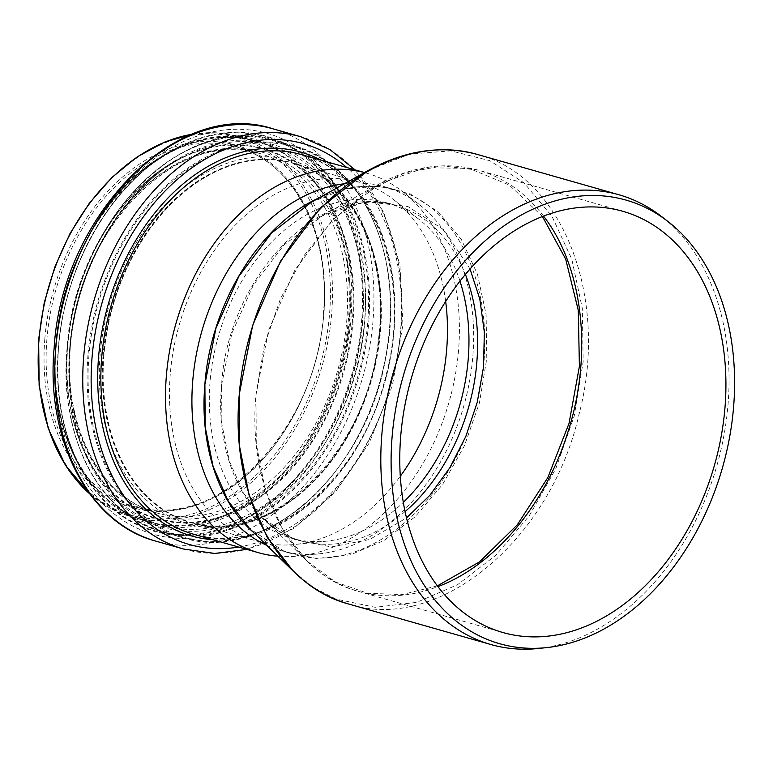 <?xml version="1.0" encoding="UTF-8"?>
<svg xmlns="http://www.w3.org/2000/svg" width="773" height="773" viewBox="0 0 773 773"><rect width="100%" height="100%" fill="white"/><g stroke="black" fill="none" stroke-linecap="round" stroke-linejoin="round"><path stroke-width="0.58" stroke-dasharray="3.87 2.9" d="M470.042 269.043L443.963 229.852L407.98 206.555L366.083 201.647L322.863 215.416L283.836 245.089L253.264 285.208L231.861 333.269L221.59 385.07L221.89 424.261L229.281 460.814L243.427 492.923L263.409 518.586L294.938 539.699L331.346 546.946L369.591 539.515L406.511 517.91M405.081 511.591C371.059 540.269 336.526 550.086 301.47 541.042L301.422 541.032C248.8 527.408 214.459 459.558 221.59 385.07C227.446 277.149 321.143 179.887 396.201 205.483L396.23 205.483C427.546 215.049 450.611 238.026 465.414 274.415M437.383 585.866L402.144 594.582L367.581 593.268L335.434 581.972L307.045 561.13L282.522 529.428L265.265 489.589L256.278 443.924L255.989 394.868L268.608 330.226L294.89 270.057L332.361 220.092L380.297 183.385L425.044 167.76L469.143 168.359L509.272 185.047L542.443 216.508M543.506 216.092C525.737 192.931 504.073 177.635 478.526 170.205L442.282 165.886L404.878 172.872L368.093 190.825L333.965 218.778L304.32 255.216L280.618 298.378L264.269 345.695L255.989 394.868C247.06 488.913 291.363 573.952 358.401 591.374L358.421 591.374C384.123 598.544 410.627 596.949 437.933 586.591M459.964 281.169A174.34 125.535 105.9 0 0 418.57 219.001A174.34 125.535 105.9 0 0 386.887 202.826L396.23 205.483C384.838 202.371 373.639 201.453 362.595 202.739L347.86 205.483L320.708 216.585L377.659 184.824C411.903 166.069 445.519 161.199 478.526 170.205L622.835 211.3M293.411 571.334L313.5 587.49L335.878 599.075L375.195 607.298L416.647 602.37L457.606 584.668L495.86 555.256L529.273 515.755L555.884 468.486L574.204 416.077L583.151 361.793L582.33 308.456L571.759 259.071L552.009 216.421L524.142 182.94L489.821 160.678L450.93 150.851L409.613 154.117L368.45 170.36M478.072 154.648C562.821 176.118 609.781 298.107 579.045 414.231C550.666 540.288 438.301 633.261 349.222 604.177M253.534 532.452C265.207 542.646 278.212 549.796 292.532 553.922L292.552 553.922C359.561 575.518 444.504 510.711 472.477 416.898C505.861 318.718 468.728 207.86 395.892 189.965L395.834 189.945C371.108 183.124 345.686 185.684 319.568 197.617M395.834 189.945C380.055 185.501 363.668 185.085 346.662 188.689C329.114 192.892 321.839 196.661 311.142 202.313L344.739 188.97L378.47 186.109L410.25 193.926L438.407 211.995L461.259 239.311L477.453 274.193L486.12 314.688L486.787 358.44L479.405 402.975L464.409 445.799L442.6 484.449L415.217 516.702L383.901 540.598L350.42 554.821L316.611 558.55L284.599 551.613L249.582 528.597C262.25 540.897 276.56 549.332 292.532 553.922L280.976 550.627A189.172 136.212 105.9 0 0 319.442 553.826A189.172 136.212 105.9 0 0 463.79 405.999A189.172 136.212 105.9 0 0 418.985 204.304A189.172 136.212 105.9 0 0 384.606 186.757A189.172 136.212 105.9 0 0 344.439 183.742M386.887 202.826A174.34 125.535 105.9 0 0 210.063 381.794A174.34 125.535 105.9 0 0 291.382 538.172A174.34 125.535 105.9 0 0 326.834 541.119A174.34 125.535 105.9 0 0 403.322 502.344M277.942 556.251A197.328 142.087 105.9 0 0 298.542 556.029A197.328 142.087 105.9 0 0 449.123 401.825A197.328 142.087 105.9 0 0 402.385 191.424A197.328 142.087 105.9 0 0 366.528 173.123A197.328 142.087 105.9 0 0 364.489 172.563M266.791 545.38A189.172 136.212 105.9 0 0 280.976 550.627M445.673 301.451A186.651 134.396 105.9 0 0 393.525 199.569A186.651 134.396 105.9 0 0 359.6 182.254A186.651 134.396 105.9 0 0 170.292 373.852A186.651 134.396 105.9 0 0 257.351 541.274A186.651 134.396 105.9 0 0 295.305 544.434A186.651 134.396 105.9 0 0 400.308 476.236M103.959 354.962A186.651 134.396 105.9 0 0 191.018 522.384A186.651 134.396 105.9 0 0 371.398 379.688A186.651 134.396 105.9 0 0 293.267 163.364A186.651 134.396 105.9 0 0 103.959 354.962M103.737 354.981A186.95 134.608 105.9 0 0 190.931 522.674A186.95 134.608 105.9 0 0 371.6 379.746A186.95 134.608 105.9 0 0 293.344 163.074A186.95 134.608 105.9 0 0 103.737 354.981M538.433 648.479A233.813 168.359 105.9 0 0 716.851 465.771A233.813 168.359 105.9 0 0 661.466 216.469M46.94 338.806A186.95 134.608 105.9 0 0 134.135 506.499A186.95 134.608 105.9 0 0 314.804 363.571A186.95 134.608 105.9 0 0 236.548 146.899A186.95 134.608 105.9 0 0 46.94 338.806M44.844 338.622A188.428 135.681 105.9 0 0 240.963 480.178A188.428 135.681 105.9 0 0 267.245 160.446A188.428 135.681 105.9 0 0 44.844 338.622M39.143 339.125A196.139 141.227 105.9 0 0 243.273 486.468A196.139 141.227 105.9 0 0 270.637 153.653A196.139 141.227 105.9 0 0 39.143 339.125M89.6 493.725A197.627 142.3 105.9 0 0 131.207 516.76A197.627 142.3 105.9 0 0 322.196 365.677A197.627 142.3 105.9 0 0 239.475 136.628A197.627 142.3 105.9 0 0 191.975 134.289M55.859 344.294A197.627 142.3 105.9 0 0 148.039 521.562A197.627 142.3 105.9 0 0 339.028 370.47A197.627 142.3 105.9 0 0 256.307 141.42A197.627 142.3 105.9 0 0 55.859 344.294M55.965 344.458A198.12 142.657 105.9 0 0 262.163 493.29A198.12 142.657 105.9 0 0 289.798 157.122A198.12 142.657 105.9 0 0 55.965 344.458M55.772 344.739A199.337 143.536 105.9 0 0 82.296 471.076A199.337 143.536 105.9 0 0 271.671 487.309A199.337 143.536 105.9 0 0 343.338 235.668A199.337 143.536 105.9 0 0 173.828 149.691A199.337 143.536 105.9 0 0 55.772 344.739M58.593 347.009A204.671 147.372 105.9 0 0 85.832 476.728A204.671 147.372 105.9 0 0 280.27 493.396A204.671 147.372 105.9 0 0 353.85 235.031A204.671 147.372 105.9 0 0 179.809 146.744A204.671 147.372 105.9 0 0 58.593 347.009C54.912 397.544 63.985 440.774 85.832 476.728L82.296 471.076C60.941 435.895 52.081 393.747 55.704 344.623C61.598 261.902 111.689 179.056 173.828 149.691L179.809 146.744C116.279 176.717 64.642 261.979 58.613 347.048M58.371 347.125A205.328 147.846 105.9 0 0 272.067 501.377A205.328 147.846 105.9 0 0 300.707 152.977A205.328 147.846 105.9 0 0 58.371 347.125M56.11 347.328A208.381 150.039 105.9 0 0 272.985 503.861A208.381 150.039 105.9 0 0 302.05 150.291A208.381 150.039 105.9 0 0 56.11 347.328M155.644 541.071A214.314 154.31 105.9 0 0 362.75 377.224A214.314 154.31 105.9 0 0 273.043 128.84M183.655 549.052A214.314 154.31 105.9 0 0 390.761 385.205A214.314 154.31 105.9 0 0 301.055 136.821M238.625 547.052A208.381 150.039 105.9 0 0 390.616 385.157A208.381 150.039 105.9 0 0 346.729 167.49M212.836 539.709A199.55 143.691 105.9 0 0 384.51 383.418A199.55 143.691 105.9 0 0 320.94 160.137M193.743 534.269A197.328 142.087 105.9 0 0 384.452 383.408A197.328 142.087 105.9 0 0 301.847 154.706C373.059 172.253 413.13 276.879 385.727 376.306C360.846 481.743 266.956 558.328 193.743 534.269M103.118 354.807A186.95 134.608 105.9 0 0 190.313 522.5A186.95 134.608 105.9 0 0 370.982 379.572A186.95 134.608 105.9 0 0 292.725 162.9A186.95 134.608 105.9 0 0 103.118 354.807M100.132 354.517A188.979 136.077 105.9 0 0 296.813 496.479A188.979 136.077 105.9 0 0 323.182 175.829A188.979 136.077 105.9 0 0 100.132 354.517M88.972 355.194A202.951 146.136 105.9 0 0 300.195 507.658A202.951 146.136 105.9 0 0 328.506 163.287A202.951 146.136 105.9 0 0 88.972 355.194M87.977 355.097A203.637 146.628 105.9 0 0 182.959 537.747A203.637 146.628 105.9 0 0 379.746 382.065A203.637 146.628 105.9 0 0 294.513 146.058A203.637 146.628 105.9 0 0 87.977 355.097M67.193 349.174A203.637 146.628 105.9 0 0 162.166 531.824A203.637 146.628 105.9 0 0 358.962 376.142A203.637 146.628 105.9 0 0 273.729 140.135A203.637 146.628 105.9 0 0 67.193 349.174M67.183 348.99A202.98 146.155 105.9 0 0 278.435 501.474A202.98 146.155 105.9 0 0 306.755 157.064A202.98 146.155 105.9 0 0 67.183 348.99M69.657 348.662A199.231 143.449 105.9 0 0 277.005 498.324A199.231 143.449 105.9 0 0 304.794 160.282A199.231 143.449 105.9 0 0 69.657 348.662M70.13 348.323A197.53 142.232 105.9 0 0 96.412 473.52A197.53 142.232 105.9 0 0 284.068 489.609A197.53 142.232 105.9 0 0 355.087 240.248A197.53 142.232 105.9 0 0 187.114 155.054A197.53 142.232 105.9 0 0 70.13 348.323M67.609 346.294A192.767 138.802 105.9 0 0 93.253 468.467A192.767 138.802 105.9 0 0 276.386 484.169A192.767 138.802 105.9 0 0 345.686 240.828A192.767 138.802 105.9 0 0 181.771 157.682A192.767 138.802 105.9 0 0 67.609 346.294M67.763 346.188A192.197 138.386 105.9 0 0 267.796 490.565A192.197 138.386 105.9 0 0 294.61 164.456A192.197 138.386 105.9 0 0 67.763 346.188M69.937 345.898A188.902 136.019 105.9 0 0 266.53 487.802A188.902 136.019 105.9 0 0 292.89 167.277A188.902 136.019 105.9 0 0 69.937 345.898M69.908 345.347A186.95 134.608 105.9 0 0 157.103 513.04A186.95 134.608 105.9 0 0 337.772 370.112A186.95 134.608 105.9 0 0 259.515 153.441A186.95 134.608 105.9 0 0 69.908 345.347M307.026 561.111L263.409 518.586C274.686 529.524 287.353 537.003 301.422 541.032M307.045 561.13C322.148 575.788 339.26 585.866 358.401 591.374M291.382 538.172L301.47 541.042M418.985 204.304L402.385 191.424M319.442 553.826L298.542 556.029M134.135 506.499C215.338 534.385 318.476 428.957 323.568 311.732C330.177 232.2 292.619 161.499 236.548 146.899L259.515 153.441C179.307 125.883 76.846 229.166 70.478 345.676C62.874 426.252 100.577 498.382 157.103 513.04L134.135 506.499M192.264 134.173L216.276 132.792L239.475 136.628L256.307 141.42C170.862 112.259 62.787 221.493 56.052 344.4C48.032 429.459 87.842 505.9 148.039 521.562L131.207 516.76L109.476 507.803L89.794 493.976M246.916 549.41L293.315 528.703L335.192 492.246L369.136 443.18L392.365 385.659L402.926 324.525L399.931 264.946L383.543 211.889L355.02 169.847M364.508 172.553L366.528 173.123M418.57 219.001L393.525 199.569M326.834 541.119L295.305 544.434M191.018 522.384L257.351 541.274M293.267 163.364L359.6 182.254M293.344 163.074L292.725 162.9C351.802 178.041 389.843 256.153 378.316 340.41C367.262 453.461 267.883 548.869 190.313 522.5L190.931 522.674M182.959 537.747C263.796 564.454 365.793 474.091 385.563 358.624C406.076 260.974 364.595 163.828 294.513 146.058L273.729 140.135C185.095 110.066 73.947 222.634 67 349.067C58.738 436.59 99.736 515.533 162.166 531.824L182.959 537.747M70.198 348.439C76.005 266.279 125.941 183.887 187.114 155.054L181.771 157.682C121.825 185.984 73.271 266.202 67.58 346.256C64.091 393.786 72.643 434.523 93.253 468.467L96.412 473.52C75.368 438.9 66.633 397.216 70.198 348.439M384.606 186.757L395.882 189.965M358.421 591.374L502.865 632.517"/><path stroke-width="1.16" d="M406.511 517.91L429.759 495.396L449.799 467.839L465.848 436.378L477.241 402.308L483.492 367.146L484.362 332.264L479.82 299.103L470.042 269.043M465.414 274.415C475.559 300.687 479.376 329.771 476.873 361.677C472.516 419.101 444.446 477.898 405.081 511.591M542.443 216.508L565.672 259.052L578.281 310.292L579.402 366.363L569.015 423.459L547.815 477.598L517.243 524.896L479.521 561.874L437.383 585.866M437.933 586.591C494.082 565.73 545.187 505.059 567.653 432.88C593.075 355.107 583.441 267.39 543.506 216.092M667.94 221.484A230.634 166.069 105.9 0 0 495.648 232.064A230.634 166.069 105.9 0 0 392.104 436.851A230.634 166.069 105.9 0 0 546.569 647.619A230.634 166.069 105.9 0 0 722.562 467.394A230.634 166.069 105.9 0 0 667.94 221.484L661.466 216.469A233.813 168.359 105.9 0 0 618.97 194.777L477.753 154.561C441.866 144.812 405.439 150.078 368.45 170.36L320.331 207.889L280.493 261.274L252.655 325.433L239.292 394.201L239.553 446.321L249.061 495.097L267.274 537.448L293.411 571.334C309.78 587.229 328.38 598.176 349.203 604.177L349.203 604.177C277.159 585.49 229.765 494.285 239.292 394.201C244.5 327.134 273.922 257.998 317.365 211.995C363.948 161.412 426 139.208 477.743 154.561L478.072 154.648M319.568 197.617C259.564 224.18 210.478 304.668 204.893 384.403C199.569 444.678 218.334 502.305 253.534 532.452M293.392 571.315L249.573 528.587L228.103 500.894L213.068 466.409L205.174 426.793L204.893 384.403L215.88 328.496L238.828 276.376L271.594 233.002L311.548 202.091M403.322 502.344A174.34 125.535 105.9 0 0 468.206 359.203A174.34 125.535 105.9 0 0 459.964 281.169M364.489 172.563A197.328 142.087 105.9 0 0 166.379 375.688A197.328 142.087 105.9 0 0 258.424 552.685A197.328 142.087 105.9 0 0 277.942 556.251M344.439 183.742A189.172 136.212 105.9 0 0 192.738 380.944A189.172 136.212 105.9 0 0 266.791 545.38M400.308 476.236A186.651 134.396 105.9 0 0 445.673 301.451M400.723 436.098A218.981 157.673 105.9 0 0 502.865 632.517A218.981 157.673 105.9 0 0 714.494 465.095A218.981 157.673 105.9 0 0 622.835 211.3A218.981 157.673 105.9 0 0 400.723 436.098M618.97 194.777A233.813 168.359 105.9 0 0 381.823 434.803A233.813 168.359 105.9 0 0 490.884 644.527A233.813 168.359 105.9 0 0 538.433 648.479L546.569 647.619M191.975 134.289A197.627 142.3 105.9 0 0 39.027 339.502A197.627 142.3 105.9 0 0 89.6 493.725M55.675 348.836A214.314 154.31 105.9 0 0 155.644 541.071C88.566 523.398 45.481 439.721 54.158 347.966C61.492 215.667 177.761 97.089 273.043 128.84A214.314 154.31 105.9 0 0 55.675 348.836M273.043 128.84L301.055 136.821A214.314 154.31 105.9 0 0 83.687 356.817A214.314 154.31 105.9 0 0 183.655 549.052L214.778 553.449L246.916 549.41M346.729 167.49A208.381 150.039 105.9 0 0 188.854 170.05A208.381 150.039 105.9 0 0 92.045 357.561A208.381 150.039 105.9 0 0 238.625 547.052M320.94 160.137A199.55 143.691 105.9 0 0 98.577 356.991A199.55 143.691 105.9 0 0 212.836 539.709M364.508 172.553L301.847 154.706A197.328 142.087 105.9 0 0 101.707 357.271A197.328 142.087 105.9 0 0 193.743 534.269L258.424 552.685M368.45 170.35L311.113 202.333M89.794 493.976L65.463 465.278L48.245 428.426L39.133 385.582L38.65 339.279L44.235 302.745L54.825 267.052L70.043 233.485L89.349 203.212L112.066 177.326L137.401 156.735L164.446 142.174L192.264 134.173M155.644 541.071L183.655 549.052M355.02 169.847L329.829 149.489L301.055 136.821M349.222 604.177L490.884 644.527"/></g></svg>
